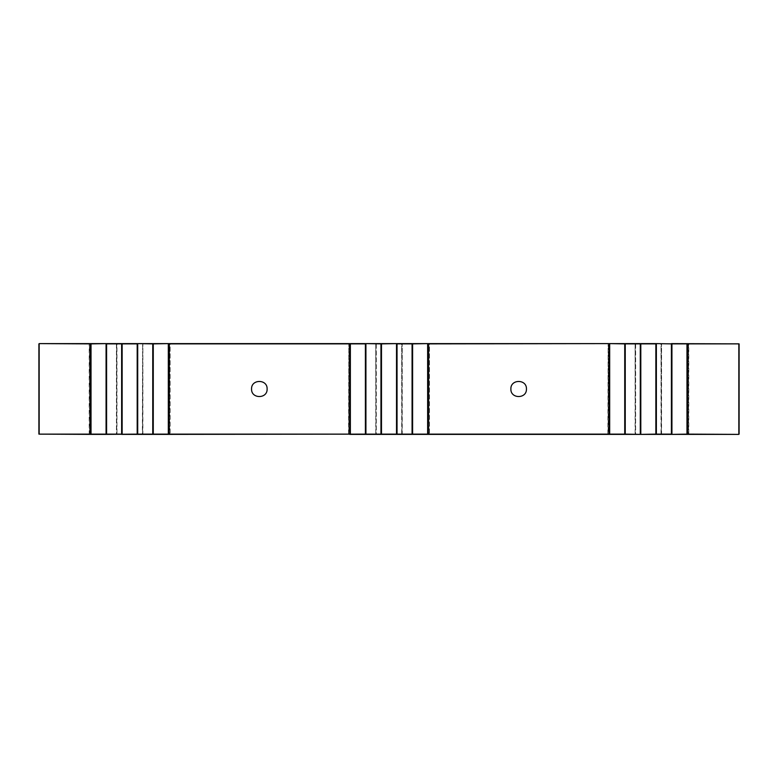 <?xml version="1.0" encoding="UTF-8"?>
<svg xmlns="http://www.w3.org/2000/svg" width="778" height="778" viewBox="0 0 778 778"><rect width="100%" height="100%" fill="white"/><g stroke="black" fill="none" stroke-linecap="round" stroke-linejoin="round"><path stroke-width="0.58" stroke-dasharray="3.89 2.92" d="M89.207 343.613L38.9 343.876L38.9 434.124L39.163 343.876L89.207 343.876L89.207 434.124L39.163 434.387L89.47 434.124L89.47 343.876L89.733 434.124L89.733 343.876L116.437 343.876L116.437 434.124L89.207 434.387M116.437 343.613L106.323 343.876L106.586 434.387L116.7 434.124L116.7 343.876L116.963 434.387L116.437 434.387M106.071 343.613L91.026 343.613M89.733 434.387L90.763 434.124L90.763 343.876L89.733 343.613M142.374 343.613L137.443 343.876L137.706 434.387L153.003 434.124L153.003 343.876L142.889 343.613L169.604 343.876L169.604 434.124L142.889 434.124L142.889 343.876L142.637 434.124L142.637 343.876L142.374 434.124L116.963 434.124L116.963 343.876L142.889 343.613M137.191 343.613L122.146 343.613M116.963 434.387L121.883 434.124L121.883 343.876L116.963 343.613M169.604 343.613L168.563 343.876L168.826 434.387L349.837 434.387L350.1 343.876L349.059 343.613L375.774 343.876L375.774 434.124L349.059 434.124L349.059 343.876L348.807 434.124L348.807 343.876L348.544 434.124L170.119 434.124L170.119 343.876L348.544 343.613L170.119 343.613L169.867 434.124L169.604 343.613L170.119 343.613M168.311 343.613L153.266 343.613M348.544 343.613L349.059 343.613M375.774 343.613L365.66 343.876L365.923 434.387L381.22 434.124L381.22 343.876L376.037 343.876L376.037 434.124L375.774 343.613L401.711 343.876L401.711 434.124L376.289 434.124L376.289 343.613M365.397 343.613L350.363 343.613M401.711 343.613L396.78 343.876L397.043 434.387L412.34 434.124L412.34 343.876L402.226 343.613L428.941 343.876L428.941 434.124L402.226 434.124L402.226 343.876L401.963 434.124L401.711 343.613L402.226 343.613M396.517 343.613L381.483 343.613M428.941 343.613L427.9 343.876L428.163 434.387L609.174 434.387L609.437 343.876L608.396 343.613L635.111 343.876L635.111 434.124L608.396 434.124L608.396 343.876L608.133 434.124L608.133 343.876L607.881 434.124L429.456 434.124L429.456 343.876L607.881 343.613L429.456 343.613L429.193 434.124L428.941 343.613L429.456 343.613M427.637 343.613L412.603 343.613M607.881 343.613L608.396 343.613M635.111 343.613L624.997 343.876L625.249 434.387L640.557 434.124L640.557 343.876L635.363 343.876L635.363 434.124L635.111 343.613L661.037 343.876L661.037 434.124L635.626 434.124L635.626 343.613M624.734 343.613L609.689 343.613M661.037 343.613L656.117 343.876L656.369 434.387L671.677 434.124L671.677 343.876L661.563 343.613L688.267 343.876L688.267 434.124L661.563 434.124L661.563 343.876L661.3 434.124L661.037 343.613L661.563 343.613M655.854 343.613L640.809 343.613M688.267 343.613L687.237 343.876L687.489 434.387L739.1 434.124L739.1 343.876L738.837 434.124L688.793 434.124L688.793 343.876L738.837 343.613L688.53 343.876L688.53 434.124L688.267 343.613L688.793 343.613M686.974 343.613L671.929 343.613M350.363 434.387L365.397 434.387M381.483 434.387L396.517 434.387M412.603 434.387L427.637 434.387M609.689 434.387L624.734 434.387M640.809 434.387L655.854 434.387M671.929 434.387L686.974 434.387M91.026 434.387L106.071 434.387M122.146 434.387L137.191 434.387M153.266 434.387L168.311 434.387M688.267 434.387L688.793 434.387M661.037 434.387L661.563 434.387M635.111 434.387L635.626 434.387M607.881 434.387L608.396 434.387M428.941 434.387L429.456 434.387M401.711 434.387L402.226 434.387M375.774 434.387L376.289 434.387M348.544 434.387L349.059 434.387M169.604 434.387L170.119 434.387M142.374 434.387L142.889 434.387"/><path stroke-width="1.17" d="M251.557 389C251.129 399.036 267.544 399.036 267.117 389C267.544 399.036 251.129 399.036 251.557 389C251.129 378.964 267.544 378.964 267.117 389C267.544 378.964 251.129 378.964 251.557 389M510.883 389C510.456 399.036 526.871 399.036 526.443 389C526.871 399.036 510.456 399.036 510.883 389C510.456 378.964 526.871 378.964 526.443 389C526.871 378.964 510.456 378.964 510.883 389M640.294 434.387L655.854 434.124L655.854 343.876L640.809 343.876L640.809 434.124L640.294 434.124L640.294 343.876L625.249 343.876L625.249 434.124L640.294 434.387L427.637 434.387L428.163 434.387L428.163 343.613L609.689 343.613L428.163 343.876L428.163 434.124L609.174 434.124L609.174 343.876L609.689 343.876L609.689 434.124L624.734 434.124L624.734 343.876L609.689 343.613L640.294 343.613L640.294 434.387L738.837 434.387L738.837 343.876L687.489 343.876L687.489 434.124L738.837 434.387M428.163 343.613L412.603 343.876L412.603 434.124L427.637 434.124L427.637 343.876L428.163 343.613L39.163 343.613L39.163 434.124L90.511 434.124L90.511 343.876L39.163 343.613M106.586 343.613L91.026 343.876L91.026 434.124L106.071 434.124L106.071 343.876L106.586 343.613L106.586 434.124L121.631 434.124L121.631 343.876L106.323 343.876L106.071 434.387L137.191 434.124L137.191 343.876L122.146 343.876L122.146 434.124L121.631 434.387L137.706 434.387L137.706 343.613L137.191 343.613L137.706 343.876L137.706 434.124L152.751 434.124L152.751 343.876L137.706 343.613M90.511 343.613L91.026 343.613L90.511 343.613L90.511 434.387L91.026 434.387L38.9 434.124L38.9 343.876M121.631 343.613L122.146 343.876L121.631 343.613L121.631 434.387M168.826 343.613L153.266 343.876L153.266 434.124L168.311 434.124L168.311 343.876L168.826 343.613L168.826 434.124L349.837 434.124L349.837 343.876L168.563 343.876L168.311 434.387L365.397 434.124L365.397 343.876L350.363 343.876L350.363 434.124L349.837 434.387L365.923 434.387L365.923 343.613L365.397 343.613L365.923 343.876L365.923 434.124L380.957 434.124L380.957 343.876L365.923 343.613M152.751 343.613L153.266 343.613L152.751 343.613L152.751 434.387L153.266 434.387L137.706 434.387M349.837 343.613L350.363 343.876L349.837 343.613L349.837 434.387M397.043 343.613L381.483 343.876L381.483 434.124L396.517 434.124L396.517 343.876L397.043 343.613L397.043 434.124L412.077 434.124L412.077 343.876L396.78 343.876L396.517 434.387L428.163 434.387M380.957 343.613L381.483 343.876L380.957 343.613L380.957 434.387L397.043 434.387M412.077 343.613L412.603 343.876L412.077 343.613L412.077 434.387M625.249 343.613L624.734 343.613L625.249 343.613L625.249 434.387L624.734 434.387L625.249 434.387M640.294 343.613L656.369 343.613L655.854 343.613L656.369 343.876L656.369 434.124L671.414 434.124L671.414 343.876L656.369 343.613L671.677 343.876L671.414 434.387L686.974 434.124L686.974 343.876L671.929 343.876L671.929 434.124L671.414 434.387M671.414 343.613L739.1 343.876L739.1 434.124M687.489 434.387L686.974 434.124L687.489 434.387L687.489 343.613M656.369 434.387L655.854 434.124L656.369 434.387L656.369 343.613M609.174 434.387L609.689 434.387L609.174 434.387L609.174 343.613M380.957 434.387L365.923 434.387M168.826 434.387L152.751 434.387M106.586 434.387L90.511 434.387"/></g></svg>
